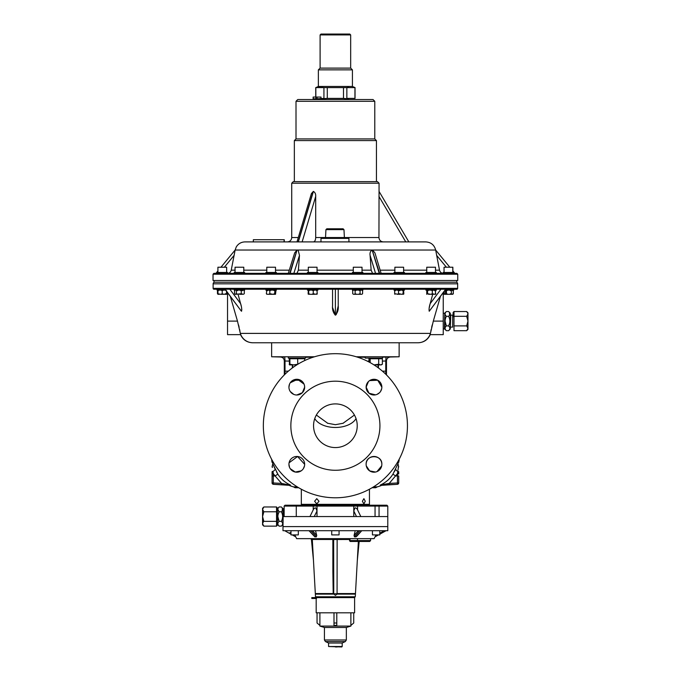 <?xml version="1.0" encoding="UTF-8"?>
<svg xmlns="http://www.w3.org/2000/svg" width="681" height="681" viewBox="0 0 681 681"><rect width="100%" height="100%" fill="white"/><g stroke="black" fill="none" stroke-linecap="round" stroke-linejoin="round"><path stroke-width="1.02" d="M356.069 294.303L356.725 294.303L356.069 294.303M361.815 294.303L362.598 293.724L361.773 294.303L358.461 294.303L360.887 294.303L360.062 293.724L358.461 294.303L359.236 294.303L356.725 294.303L355.124 293.724L354.341 294.303L355.244 293.724M353.286 272.468L353.286 267.224L362.02 267.224L362.02 272.468M362.896 273.345L362.896 272.468L352.417 272.468L352.417 273.345M362.896 289.238L362.896 290.106L352.417 290.106L352.417 289.238M358.581 294.303L360.181 293.724M362.598 293.724L362.598 290.685L361.815 290.106M360.062 293.724L360.062 290.685L360.887 290.106M361.773 290.106L362.598 290.685M354.426 294.303L356.725 294.303L353.499 294.303L352.715 293.724L352.715 290.685L353.499 290.106M355.124 293.724L355.124 290.685L356.725 290.106M354.341 290.106L355.124 290.685M358.461 290.106L360.062 290.685M356.725 294.303L357.687 294.303M358.461 294.303L357.627 294.303M343.028 228.799L326.812 228.799L343.028 228.799M450.754 327.093L452.678 327.093L452.678 315.124L450.754 315.124L450.32 327.527M443.246 328.966L444.463 328.966L444.77 313.124L444.77 329.093L446.361 330.694C444.693 329.093 444.693 327.493 446.361 325.901C444.693 322.734 444.693 319.542 446.361 316.316C444.693 314.733 444.693 313.141 446.361 311.532L448.6 311.532L450.32 313.251L450.32 328.966L448.6 330.694C450.277 329.093 450.277 327.493 448.6 325.901L449.528 323.569M448.6 311.532C450.277 313.115 450.277 314.707 448.6 316.316C450.277 319.483 450.277 322.675 448.6 325.901L449.528 327.067M445.085 321.202L446.361 325.901L448.6 325.901M449.554 315.107L449.52 312.69M446.361 316.316L448.6 316.316M446.361 330.694L448.6 330.694M449.886 321.015L449.86 320.479M466.681 325.901L467.966 328.293L466.681 330.694L467.966 329.408L467.966 321.109L466.681 325.901L453.989 325.901L453.989 311.532L453.112 312.536L453.112 316.827L453.989 316.316L466.681 316.316L467.966 321.109L467.966 313.924L466.681 316.316M467.6 329.527L467.932 328.625M467.966 313.924L467.966 312.809L466.681 311.532L467.932 313.592M453.989 325.901L453.989 330.694L466.681 330.694M453.989 311.532L466.681 311.532M352.417 86.453L352.417 69.854L318.359 69.854L318.359 86.453L352.417 86.453L355.039 87.602L355.039 98.396L346.85 98.396L346.85 87.602L348.604 87.083M317.891 87.023L323.935 87.602L355.039 87.602M350.672 68.109L320.104 68.109L320.104 34.927L350.672 34.927L350.672 68.109L352.417 69.854M320.104 34.927L320.981 34.05L349.804 34.05L350.672 34.927M327.289 87.602L327.289 98.396L317.891 98.975M315.882 97.06L321.006 97.06L321.006 98.805L315.882 98.805L315.882 97.06L313.141 97.06L313.26 98.805L315.882 98.805M354.946 87.602L354.946 98.396M348.604 98.915L343.488 98.396L343.488 87.602M327.289 98.396L343.488 98.396M315.839 97.06L315.839 87.602L323.935 87.602L323.935 98.396L317.15 98.805M318.359 86.453L315.839 87.602M373.035 99.545L297.75 99.545L373.035 99.545L374.78 101.299L296.005 101.299L296.005 138.933L374.78 138.933L376.44 140.592L294.345 140.592L294.345 181.64L304.416 181.64M324.514 99.545L346.263 99.545M382.475 356.776L382.475 358.087L365.186 358.087L365.186 356.776M382.373 364.233L381.258 364.897L373.988 364.897L378.704 364.233L378.704 358.751L382.373 358.751L382.373 364.233L380.543 364.897L378.704 364.233M370.166 362.632L370.166 358.751L378.704 358.751M380.279 358.104L378.108 358.47M369.553 358.589L368.957 358.751L368.957 361.986M443.374 273.345C441.331 273.2 440.045 272.136 439.509 270.161L435.661 250.029L372.592 250.029L374.925 252.906L381.13 273.345M288.276 273.345L294.703 252.838L297.001 250.029L235.124 250.029L236.281 246.931C238.282 243.704 241.185 242.027 244.981 241.9L425.804 241.9C431.022 242.266 434.308 244.973 435.661 250.029L449.818 267.224M297.001 250.029L289.731 273.345M290.14 273.345L297.035 250.029M297.444 250.029L298.15 250.267L299.487 255.358L293.851 273.345M375.546 273.345L370.089 255.358C369.706 252.932 370.379 251.153 372.124 250.029L379.232 273.345M379.64 273.345L372.158 250.029M296.993 241.9L311.404 193.583L313.396 191.421C315.099 192.382 315.865 194.059 315.695 196.434L302.134 241.9M313.481 241.9C314.826 241.644 315.567 240.189 315.695 237.533L315.695 196.434M383.326 241.9C380.67 241.644 379.215 240.189 378.951 237.533L379.053 191.421L408.838 241.9M291.723 183.215L293.298 181.64L377.487 181.64L379.053 183.215L291.723 183.215L291.723 237.533L298.295 237.533M315.695 237.533L378.951 237.533M213.034 274.213L213.911 273.345L456.874 273.345L457.743 274.213L213.034 274.213L213.034 280.504L457.743 280.504L457.743 274.213M370.089 255.358L371.145 270.161L372.575 273.345M296.925 273.345L298.389 270.161L299.487 255.358M235.124 250.029L220.959 267.224L235.124 250.029L234.111 255.358L224.338 267.224M227.377 273.345C229.42 273.2 230.706 272.136 231.234 270.161L234.111 255.358M253.332 241.9L253.332 239.721L284.292 239.721L283.9 241.9M284.292 239.721L284.292 241.9M405.774 241.9L378.951 196.434M213.996 280.504L213.996 282.249L456.781 282.249L456.781 280.504M377.231 367.085L378.108 367.085L378.108 364.897M456.083 282.249A1.575 1.575 0 0 1 457.658 283.824L213.127 283.824A1.575 1.575 0 0 1 214.694 282.249M213.127 288.361L457.658 288.361A0.877 0.877 0 0 1 456.781 289.238L213.996 289.238A0.877 0.877 0 0 1 213.127 288.361L213.127 283.824M457.658 288.361L457.658 283.824M224.977 289.238L241.159 310.894L225.105 289.238L229.837 289.238L240.64 303.692C241.619 306.816 241.917 309.344 241.551 311.251M447.987 289.238L445.8 289.238L429.226 311.251C428.86 309.336 429.166 306.816 430.145 303.692L429.2 307.931M432.707 294.303L430.145 303.692L440.939 289.238L445.68 289.238L429.226 311.251M332.549 289.238L332.549 305.871L332.549 289.238M335.392 289.238L335.392 315.201C333.12 312.605 332.175 309.497 332.549 305.871M338.227 289.238L338.227 305.871C338.602 309.506 337.657 312.613 335.392 315.201L332.609 307.625M445.8 289.238L443.169 289.238M385.761 374.218L385.761 361.007L386.485 360.921L386.485 371.154L386.485 360.921C386.697 358.598 387.974 357.287 390.307 357.006L399.143 356.776L399.143 342.773L417.896 342.773L252.889 342.773L271.642 342.773L271.642 356.776L314.511 356.776M417.896 342.773L417.896 342.773A13.101 13.075 -90 0 0 430.435 333.392L433.312 321.109L440.428 296.422M252.889 342.773A13.101 13.075 -90 0 1 240.35 333.392C240.614 335.061 240.614 335.061 240.35 333.392C240.614 335.061 240.614 335.061 240.35 333.392L237.473 321.109L230.348 296.422M252.668 342.773C246.99 342.509 242.947 339.802 240.546 334.643L227.539 334.643L227.539 321.109L237.473 321.109M238.52 324.863L239.125 327.297M239.593 329.4L239.959 331.238M227.539 321.109L227.539 292.66L226.594 291.4L226.594 293.724L225.224 294.303L226.577 294.303L221.444 294.158M238.069 294.303L241.185 305.871M430.435 333.392C430.162 335.061 430.162 335.061 430.435 333.392C430.162 335.061 430.162 335.061 430.435 333.392L240.35 333.392M336.176 314.707L338.227 305.871M241.798 309.77L241.729 308.936M432.256 324.863L431.66 327.297M431.192 329.4L430.818 331.238M443.246 292.66L443.246 334.643L430.23 334.643C427.83 339.802 423.795 342.509 418.117 342.773M443.246 321.109L433.312 321.109M354.426 415.044L342.909 423.369M272.545 461.216L272.536 460.952A27.947 27.947 0 0 0 272.783 463.701L277.848 474.155C280.938 479.024 285.126 482.633 290.404 485.008L289.076 485.323A27.947 27.947 0 0 0 293.494 486.864L297.248 486.864M373.537 486.864L377.291 486.864L373.537 486.864M398.708 483.008L397.466 484.319L381.709 485.323A27.947 27.947 0 0 1 377.291 486.864L375.716 487.741L372.081 487.741M395.652 469.09A3.49 1.473 -155.6 0 0 397.806 471.354L397.466 473.635L389.226 483.399L397.466 482.974L397.466 484.276L389.226 484.71L389.226 483.399L380.381 485.008C385.659 482.633 389.838 479.024 392.928 474.155L397.866 464.008M398.249 460.952A27.947 27.947 0 0 1 397.993 463.701L398.708 466.979M395.057 470.333L394.29 471.814M381.7 388.672L380.526 391.507M379.538 392.699L376.993 394.401M375.52 394.852L369 393.218L366.131 387.14L368.43 381.581M369.621 380.611L377.691 380.211L381.845 387.14A7.857 7.857 0 0 0 373.988 379.283A7.857 7.857 0 0 0 366.131 387.14A7.857 7.857 0 0 0 373.988 394.997A7.857 7.857 0 0 0 381.845 387.14M304.501 385.599L304.654 387.14L302.347 392.707L296.788 394.997M295.256 394.852L294.507 394.657M293.792 394.401L290.259 391.507M289.536 390.153L289.272 389.421M288.931 387.14A7.857 7.857 0 0 0 296.797 394.997A7.857 7.857 0 0 0 304.654 387.14A7.857 7.857 0 0 0 296.797 379.283A7.857 7.857 0 0 0 288.931 387.14L289.536 384.127M290.259 382.773L297.563 379.317L304.058 384.135M288.931 464.331A7.857 7.857 0 0 0 296.797 472.188A7.857 7.857 0 0 0 304.654 464.331A7.857 7.857 0 0 0 296.797 456.474A7.857 7.857 0 0 0 288.931 464.331L289.536 467.345M304.509 465.864L303.334 468.698M301.155 470.869L295.265 472.044L290.259 468.698M366.131 464.331A7.857 7.857 0 0 0 373.988 472.188A7.857 7.857 0 0 0 381.845 464.331A7.857 7.857 0 0 0 373.988 456.474A7.857 7.857 0 0 0 366.131 464.331C365.646 454.193 382.33 454.193 381.845 464.331M381.7 465.864L376.985 471.601M375.52 472.044L369.613 470.869L366.276 465.864M379.93 425.736A44.537 44.537 0 0 0 335.392 381.198A44.537 44.537 0 0 0 290.855 425.736A44.537 44.537 0 0 0 335.392 470.273A44.537 44.537 0 0 0 379.93 425.736M313.558 425.736A21.835 21.835 0 0 0 335.392 447.57A21.835 21.835 0 0 0 357.227 425.736A21.835 21.835 0 0 0 335.392 403.901A21.835 21.835 0 0 0 313.558 425.736M407.442 425.736A72.05 72.05 0 0 0 335.392 353.686A72.05 72.05 0 0 0 263.343 425.736A72.05 72.05 0 0 0 335.392 497.785A72.05 72.05 0 0 0 407.442 425.736M284.777 357.074L285.016 361.007L284.3 360.921A3.933 3.933 180 0 0 280.47 356.989L283.917 357.057M283.1 357.04L282.36 357.023M281.713 357.006L281.185 356.997M399.143 356.776L356.265 356.776M399.143 459.309A28.823 28.823 0 0 1 399.134 460.484L398.291 462.603L398.649 460.22M398.274 462.603L398.845 461.999L398.283 462.612M399.049 459.488L398.794 462.186M272.128 460.22L272.919 462.561M271.94 461.999L272.485 462.603L271.736 459.488M392.928 474.155L395.678 475.951L397.466 475.951L397.806 471.354C398.768 464.357 398.768 464.357 397.806 471.354A1.311 0.434 0 0 1 398.708 471.771C398.708 465.183 398.708 465.183 398.708 471.771L398.708 473.95L398.708 471.771M398.47 466.408L397.993 470.179M398.708 475.951L398.708 482.974L397.466 482.974L397.466 475.951L398.708 475.951M397.466 473.635L398.708 473.95M380.381 485.008L394.852 484.412M381.147 485.093C383.131 485.093 383.131 485.093 381.147 485.093C383.131 485.093 383.131 485.093 381.147 485.093C383.131 485.093 383.131 485.093 381.147 485.093A2.622 2.537 90 0 0 380.253 485.323M382.637 485.093L382.032 485.093M382.424 371.154L386.485 371.154L386.485 374.933M288.361 371.154L284.3 371.154L284.3 374.933L284.3 360.921C284.079 358.598 282.811 357.287 280.478 357.006L271.642 356.776M382.373 361.083L385.761 361.007L386.008 357.074L390.153 356.989M386.485 360.921A3.933 3.933 180 0 1 390.307 356.989M389.072 357.006L388.425 357.023M387.676 357.04L386.868 357.057M386.008 357.074L382.475 357.159L386.008 357.074M327.867 423.369L316.35 415.044M289.084 462.799L297.563 456.508L304.654 464.331M298.695 487.741L295.06 487.741L298.695 487.741M294.95 486.864L293.494 486.864L295.06 487.741M276.495 471.822L277.848 474.155L275.107 475.951L273.319 473.635L272.979 471.354C272.017 464.357 272.017 464.357 272.979 471.354A3.49 1.473 -24.4 0 0 275.133 469.09L272.783 463.701L272.077 466.979M272.426 467.438L272.281 466.059M281.559 484.71L273.319 484.276L273.319 482.974L281.559 483.399L289.629 485.093C287.654 485.093 287.654 485.093 289.629 485.093C287.654 485.093 287.654 485.093 289.629 485.093L281.559 484.71L281.559 483.399L275.107 475.951L273.319 475.951L273.319 473.635L272.077 473.95L272.077 471.771C272.077 465.183 272.077 465.183 272.077 471.771A1.311 0.434 180 0 1 272.979 471.354M278.946 484.574L273.319 484.276A1.311 1.311 180 0 1 272.077 482.974L272.077 473.95M272.077 482.974L273.319 482.974L273.319 475.951L272.077 475.951M289.629 485.093A2.622 2.537 -90 0 1 290.532 485.323M272.077 483.008L273.319 484.319L289.663 485.323M402.582 294.303L403.833 293.724L403.603 294.303L403.118 293.724L401.637 294.303L398.53 293.724L397.27 294.303L400.019 294.303L397.27 294.303L399.96 293.724M394.878 272.468L394.878 267.224L403.612 267.224L403.612 272.468M428.553 294.303L429.115 294.303L428.553 294.303M435.448 267.224L426.749 267.224L426.749 272.468M450.362 293.724L451.324 294.303L451.997 294.303L451.367 293.724L449.775 294.303L450.89 294.303L444.14 294.303L445.502 294.303L444.208 294.303L444.259 293.724M444.046 272.468L444.046 267.224L452.865 267.224L452.865 270.927M217.911 272.468L217.911 267.224L226.645 267.224L226.645 272.468M238.146 294.303L236.35 293.724L235.115 294.303L234.519 293.724L234.519 290.685L235.115 290.106M235.047 272.468L235.047 267.224L243.781 267.224L243.781 272.468M271.472 294.303L273.047 294.303L269.804 293.724L269.804 290.685L271.361 290.106M270.842 294.303L267.48 294.303L266.365 293.724L266.705 294.218M266.79 272.468L266.79 267.224L275.516 267.224L275.516 272.468M316.639 293.724L317.023 294.303L317.21 293.724L315.924 294.303L313.251 293.724L311.983 294.303M308.306 272.468L308.306 267.224L317.04 267.224L317.04 272.468M404.48 273.345L404.48 272.468L394.001 272.468L394.001 273.345M436.351 273.345L436.351 272.468L425.872 272.468L425.872 273.345M453.648 273.345L453.648 272.468L443.169 272.468L443.169 273.345M227.522 273.345L227.522 272.468L217.043 272.468L217.043 273.345M244.649 273.345L244.649 272.468L234.17 272.468L234.17 273.345M276.392 273.345L276.392 272.468L265.913 272.468L265.913 273.345M317.916 273.345L317.916 272.468L307.454 272.468M404.48 290.106L394.001 290.106L394.001 289.238L404.48 289.238L404.48 290.106M436.351 289.238L436.351 290.106L425.872 290.106L425.872 289.238M453.742 289.238L453.742 290.106L445.153 290.106M225.224 290.106L217.043 290.106L217.043 289.238L223.896 289.238M242.811 290.106L234.17 290.106L234.17 289.238L244.649 289.238L244.649 290.106L242.811 290.106M275.814 290.106L265.913 290.106L265.913 289.238L276.392 289.238L276.392 290.106L275.814 290.106M317.916 289.238L317.916 290.106L307.454 290.106M401.637 290.106L403.118 290.685L403.356 290.106M403.118 293.724L403.118 290.685M403.833 293.724L403.603 290.106M399.96 290.685L398.47 290.106M395.363 290.685L395.133 290.106M398.436 294.303L394.657 293.724L394.886 294.303L395.363 293.724M394.657 293.724L394.657 290.685L395.908 290.106M394.886 290.106L394.657 290.685M398.53 293.724L398.53 290.685L400.019 290.106M397.27 290.106L398.53 290.685M398.47 294.303L397.27 294.303M435.474 294.303L434.716 294.303L435.866 293.724L435.474 294.303L435.474 290.106M435.048 290.106L434.657 290.685M434.716 294.303L432.324 293.724L430.784 294.303L427.574 293.724L426.749 294.303L426.749 290.106M433.474 294.303L430.784 294.303M427.574 293.724L427.574 290.685L429.115 290.106M427.174 290.106L427.574 290.685M432.324 293.724L432.324 290.685L433.474 290.106M430.784 290.106L432.324 290.685M434.716 290.106L435.866 290.685M429.115 294.303L429.592 294.303M447.051 290.106L445.459 290.685L445.459 293.724L446.081 294.005M453.316 293.724L452.686 294.303L453.316 293.724L453.316 290.685L452.686 290.106M451.324 290.106L450.362 290.685M452.814 293.724L452.788 294.303L449.8 294.294M448.047 294.303L446.455 293.724L444.233 294.303M446.455 293.724L446.455 290.685L448.047 290.106M451.367 293.724L451.367 290.685L451.997 290.106M449.775 290.106L451.367 290.685M445.025 290.276L445.561 290.106M445.561 294.303L444.191 293.724L444.191 291.4M452.746 290.685L452.763 290.106L452.814 290.685M226.526 291.306L226.526 293.724L225.13 294.303L226.645 294.303L225.326 293.724M221.444 290.259L222.006 290.106M222.006 294.303L220.95 294.303L222.355 293.724M217.469 290.685L218.422 290.106L217.469 290.685L217.469 293.724L218.099 294.303M223.615 294.303L220.84 294.303L223.615 294.303L220.84 294.303L223.615 294.303L222.21 293.724L220.84 294.303L217.469 293.724L218.014 294.303L218.039 293.724M222.21 293.724L222.21 290.685L223.615 290.106M225.13 290.106L226.526 290.685M217.971 293.724L217.988 294.303L219.342 294.303L217.971 293.724L217.971 290.685L219.342 290.106M220.84 290.106L222.21 290.685M222.355 290.685L220.95 290.106M218.039 290.685L218.014 290.106L217.971 290.685M219.342 294.303L217.988 294.303M243.313 294.303L244.3 293.724L243.313 294.303L241.236 293.724L235.754 294.303M242.232 294.303L239.652 294.303M236.35 293.724L236.35 290.685L237.933 290.106M241.236 293.724L241.236 290.685L242.232 290.106M239.652 290.106L241.236 290.685M244.3 293.724L244.3 290.685L243.713 290.106M243.313 290.106L244.3 290.685M242.47 290.685L240.887 290.106M237.584 290.685L236.588 290.106M235.754 290.106L236.35 290.685M275.507 290.106L275.941 290.685L275.507 294.303L274.596 293.724L275.03 290.106M274.596 293.724L273.047 294.303L275.03 294.303M273.047 290.106L274.596 290.685M269.804 293.724L268.689 294.303M266.799 290.106L266.365 293.724L267.48 294.303M267.71 290.685L267.275 290.106M266.365 290.685L267.48 290.106M268.689 290.106L269.804 290.685M272.715 294.303L271.361 294.303M317.21 293.724L317.023 290.106M316.827 290.106L316.639 290.685M313.251 293.724L313.251 290.685L314.537 290.106M315.924 290.106L317.21 290.685M311.813 294.303L314.537 294.303L310.187 294.303L308.714 293.724L308.323 294.303L308.135 293.724L309.421 294.303M308.135 293.724L308.323 290.106M309.421 290.106L308.135 290.685M308.714 293.724L308.714 290.685L310.187 290.106M308.527 290.106L308.714 290.685M311.779 290.106L313.251 290.685M293.034 367.451L292.668 367.085L293.545 367.085M297.776 364.284L297.648 358.751L304.696 358.751L304.696 360.555M297.648 364.233L293.775 364.897L289.902 364.233L289.902 358.751L297.648 358.751M296.788 364.897L289.527 364.897L289.204 358.751L289.902 358.751M289.902 364.233L289.553 364.897L289.204 364.233M292.668 358.146L289.834 358.546M305.599 356.776L305.599 358.087L288.301 358.087L288.301 356.776M337.061 594.062L355.388 594.062L355.465 593.56L337.078 593.56L337.035 594.121L355.431 594.121L355.286 596.786L354.409 597.603M368.668 541.455L350.17 541.455L349.481 540.578L370.592 540.578L369.723 541.455L368.668 541.455L369.723 541.455M350.357 538.654L349.481 540.578M349.54 539.48L333.647 539.531A0.877 0.877 0 0 0 332.771 538.654L332.864 539.48L333.647 539.531L333.767 588.435L333.196 593.56L332.873 571.665L333.647 571.717M337.138 539.48L338.014 538.654A0.877 0.877 0 0 0 337.138 539.531L337.078 593.56M337.078 593.781L333.699 593.781L333.767 588.435M337.035 594.121L335.392 595.424L333.699 593.781M378.159 535.104L375.061 536.824L375.733 535.453L374.133 538.654L296.644 538.654L294.864 535.079M309.191 530.712L314.792 536.824L316.325 536.824L316.733 535.453L315.524 530.712L316.733 535.453L316.325 536.824L310.936 530.712M359.84 530.712L354.46 536.824L354.052 535.453L354.529 533.555M355.014 531.657L354.052 535.453L358.317 530.712M357.619 533.317L354.46 536.824L355.993 536.824L356.938 535.87M375.921 535.079L376.406 535.079M284.139 508.698L283.27 508.698L282.99 526.609L387.787 526.609L387.787 530.712L282.99 530.712L282.99 526.609L387.787 526.609L387.787 516.564L283.654 516.564C282.93 527.264 282.93 527.264 283.654 516.564M313.166 533.317L316.018 536.483M384.127 531.784L380.858 533.598M379.785 533.197L384.271 530.712L386.042 530.712L379.785 534.202M355.993 536.824L361.594 530.712M359.951 530.72L361.483 530.72M309.302 530.72L310.825 530.72M314.792 536.824L309.021 530.712M288.267 532.678L290.532 533.938M293.758 535.734L295.724 536.824L292.575 535.079L295.716 536.824L294.379 535.079L295.052 535.453M284.735 530.712L290.991 534.202L284.735 530.729M333.724 594.062L315.346 594.121L333.75 594.121M312.298 539.531L311.643 539.429M333.196 593.56L315.32 593.56L312.298 539.48L311.421 538.654M358.027 541.455L365.791 541.455M315.303 597.603L316.495 597.603L316.495 598.48L315.303 598.48L315.303 597.603L311.813 597.603L311.813 598.48L315.303 598.48M316.495 597.603L354.605 597.603L354.605 612.806L316.18 612.806L316.18 598.48M342.202 646.516L341.768 646.95L328.582 646.516L342.202 646.516L342.202 643.017L345.335 641.57L325.441 641.57L324.428 639.987L346.348 639.987L346.348 627.473L350.894 626.077L319.891 626.077L319.891 625.388M335.392 625.388L336.789 625.396L336.789 623.004L333.996 623.004L333.996 625.396L335.392 625.388M346.348 627.473L324.428 627.473L319.891 626.077M342.202 643.017L328.582 643.017L325.441 641.57M353.728 612.806L353.728 623.004L350.885 625.396L350.885 612.806M317.048 612.806L317.048 623.004L319.9 625.396L319.9 612.806M337.223 646.95L335.392 646.95M333.996 612.806L333.996 623.004M336.789 612.806L336.789 623.004M281.372 526.141L282.964 524.549L282.964 508.571L281.372 506.979C283.049 508.562 283.049 510.163 281.372 511.772C283.049 514.938 283.049 518.13 281.372 521.357C283.049 522.948 283.049 524.549 281.372 526.141L279.133 526.141L277.414 524.421L277.414 508.698L279.133 506.979C277.465 508.596 277.465 510.188 279.133 511.772L278.214 514.104M277.857 509.397L279.133 511.772C277.465 514.998 277.465 518.19 279.133 521.357L277.857 516.658M282.658 516.47L282.632 515.934M282.326 510.563L282.292 508.137M282.3 522.523L281.372 521.357L279.133 521.357C277.465 522.948 277.465 524.549 279.133 526.141M281.372 511.772L279.133 511.772M281.372 506.979L279.133 506.979M277.414 520.846L276.546 521.357L263.853 521.357L262.568 516.564L263.853 511.772L262.568 509.379L262.568 524.855L263.853 526.141L262.568 523.749L263.692 521.016M277.414 525.136L276.546 526.141L276.546 506.979L277.414 507.992M262.909 522.557L262.568 523.749M262.568 509.379L262.568 508.264L263.853 506.979L262.568 509.379M277.414 512.274L276.546 511.772L263.853 511.772M276.546 506.979L263.853 506.979M276.546 526.141L263.853 526.141M276.716 511.874L276.716 521.254M354.946 508.069L355.669 507.83L354.946 508.069L353.779 510.963L353.779 506.085L284.139 506.085L285.016 505.208L374.346 505.208L375.052 506.085L353.779 506.085M309.949 516.564L313.643 508.988L315.116 507.83L315.839 508.069L317.005 510.954L314.273 516.564L317.005 510.963L317.005 506.085M374.346 505.208L386.919 505.208L387.787 506.085L375.052 506.085L375.052 516.564M296.942 505.208L296.278 506.085L296.278 516.564M318.674 505.574L313.711 505.574L318.674 505.574M317.005 516.564L317.005 510.954M353.779 516.564L353.779 510.963L356.503 516.564M313.226 509.848L313.226 506.085M284.139 516.564L284.139 506.085M357.559 509.856L357.559 506.085M355.669 507.83L357.142 508.996L360.819 516.564M365.254 501.276L363.901 498.662L362.386 501.276L363.901 503.897L365.254 501.276M319.014 501.276L316.759 498.662L314.622 501.276L316.759 503.897L319.014 501.276M379.785 534.9L372.447 534.9L379.785 534.9L379.785 530.712M339.061 534.9L331.724 534.9L339.061 534.9L339.061 530.712M298.329 534.9L290.991 534.9L298.329 534.9L298.329 530.712M344.39 237.533L343.973 229.633L325.935 229.633L326.812 228.799M317.074 97.06L317.074 98.805M372.124 250.029L297.478 250.029M348.051 237.533L348.927 238.41L320.981 238.41L320.981 241.9M298.389 270.161L308.306 270.161M317.04 270.161L353.286 270.161M362.02 270.161L371.145 270.161M215.928 273.345L217.911 270.927L215.928 273.345M231.234 270.161L235.047 270.161M243.781 270.161L266.79 270.161M275.516 270.161L289.272 270.161M446.404 267.224L436.632 255.358M380.16 270.161L394.878 270.161M403.612 270.161L426.749 270.161M435.482 270.161L439.509 270.161M452.78 270.825L454.857 273.345M379.053 183.215L379.053 191.421M298.338 241.9L313.396 191.421M313.243 191.421L298.184 241.9M356.027 418.602A21.835 13.169 0 0 1 335.392 427.472A21.835 13.169 0 0 1 314.758 418.602M305.599 357.244L313.022 357.244M397.466 484.276A1.311 1.311 -0 0 0 398.708 482.974M378.449 364.897L378.449 367.97M377.725 380.228L370.251 380.228M289.204 361.109L285.016 361.007L285.016 374.218M357.763 357.244L365.186 357.244M292.336 367.97L292.336 364.897M368.957 361.177L367.374 361.177M300.534 380.228L293.06 380.228M316.367 597.603L315.499 596.786L355.286 596.786M312.468 530.712L316.597 535.3M314.196 532.636L312.511 530.763M289.978 532.636L290.991 533.197M332.873 571.665L332.864 539.48L333.639 539.48M332.864 539.48L312.298 539.48M335.392 539.429L335.392 538.654M357.934 541.455A0.877 0.434 -90 0 1 357.499 540.578L357.499 538.654M379.053 516.564L379.053 505.208M301.334 489.23L301.334 504.34L369.451 504.34L368.574 505.208M325.935 229.633L325.527 237.533M343.973 229.633L343.096 228.799M450.754 315.124L450.32 314.69M443.246 313.251L444.463 313.251M444.77 313.124L446.361 311.532M320.104 68.109L318.359 69.854M313.141 98.805L313.141 97.06M315.737 87.602L315.737 97.06M296.005 138.933L294.345 140.592M296.005 101.299L297.75 99.545M374.78 101.299L374.78 138.933M376.44 140.592L376.44 181.64M291.723 237.533C291.468 240.189 290.012 241.644 287.356 241.9M320.981 238.41L321.858 237.533M348.927 238.41L348.927 241.9M369.553 362.301L369.553 358.087M378.108 358.589L378.108 358.087M327.501 423.224L335.392 424.697L343.275 423.224M271.642 459.309L271.991 462.186M435.482 267.224L435.482 272.468M452.78 267.224L452.78 272.468M307.437 273.345L307.437 272.468M453.648 290.106L453.648 289.238M307.437 290.106L307.437 289.238M292.668 367.085L292.668 364.897M378.21 535.079L375.069 536.824M356.538 536.509L361.764 530.712M357.321 560.412L359.176 541.455M313.464 560.412L311.413 539.446L310.545 538.654M370.592 540.578L370.592 538.654M355.465 593.56L358.376 541.455M315.499 596.786L315.346 594.121M315.388 594.062L315.32 593.56M350.894 626.077L350.894 625.388M345.335 641.57L346.348 639.987M328.582 646.516L328.582 643.017M324.428 639.987L324.428 627.473M387.787 516.564L387.787 506.085M369.451 489.23L369.451 504.34M301.334 504.34L302.202 505.208M372.447 534.9L372.447 530.712M331.724 534.9L331.724 530.712M290.991 534.9L290.991 530.712"/></g></svg>
